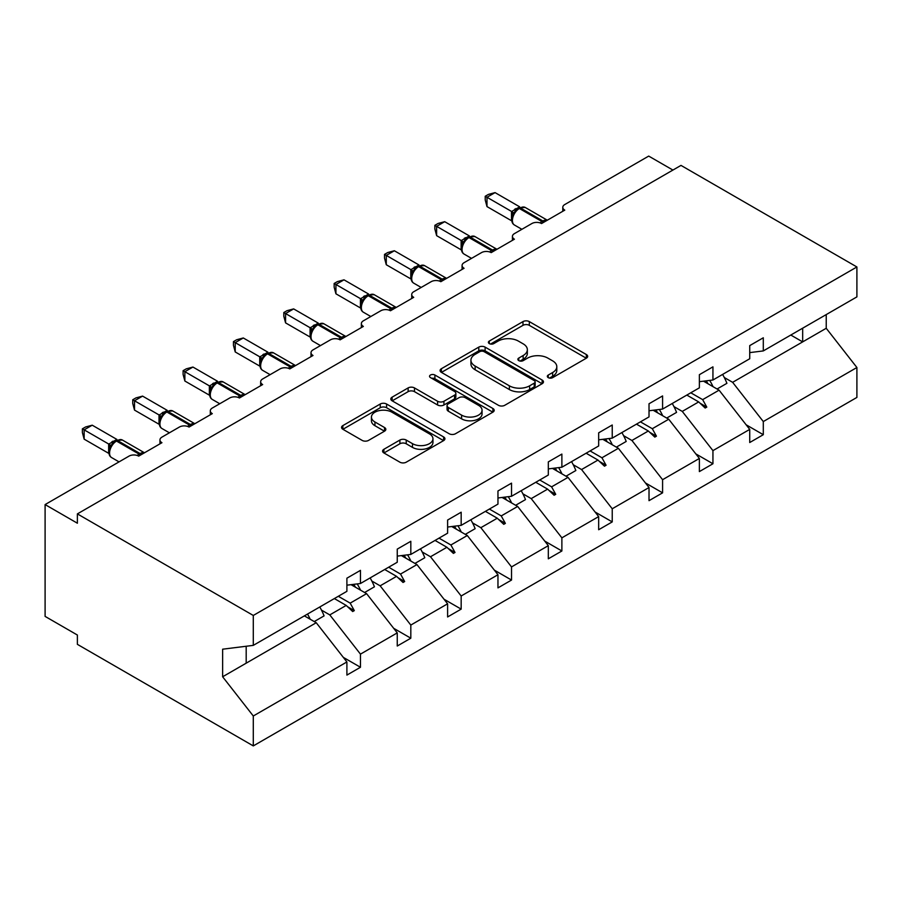 <?xml version="1.0" encoding="UTF-8"?>
<svg xmlns="http://www.w3.org/2000/svg" width="902" height="902" viewBox="0 0 902 902"><rect width="100%" height="100%" fill="white"/><g stroke="black" fill="none" stroke-linecap="round" stroke-linejoin="round"><path stroke-width="1.35" d="M548.247 377.634A3.134 1.815 0 0 0 552.689 377.634L586.345 358.195A4.476 2.582 0 0 0 587.664 356.369A4.476 2.582 0 0 0 586.345 354.531L529.316 321.608A4.476 2.582 0 0 0 522.98 321.608L489.312 341.046A3.134 1.815 0 0 0 488.399 342.32A3.134 1.815 0 0 0 489.312 343.606A3.134 1.815 0 0 0 493.755 343.606L498.107 341.091A14.342 8.276 0 0 1 518.391 341.091L523.137 343.831A14.342 8.276 0 0 1 527.343 349.683A14.342 8.276 0 0 1 523.137 355.546L518.785 358.06A3.134 1.815 0 0 0 517.861 359.334A3.134 1.815 0 0 0 518.785 360.62A3.134 1.815 0 0 0 523.216 360.62L527.58 358.105A14.342 8.276 0 0 1 547.852 358.105L552.61 360.845A14.342 8.276 0 0 1 556.805 366.697A14.342 8.276 0 0 1 552.61 372.549L548.247 375.063A3.134 1.815 0 0 0 547.334 376.348A3.134 1.815 0 0 0 548.247 377.634L548.247 375.063M383.891 449.286A4.476 2.582 0 0 0 382.583 451.113A4.476 2.582 0 0 0 383.891 452.951L399.89 462.185A4.476 2.582 0 0 0 406.227 462.185L443.615 440.604A4.476 2.582 0 0 0 444.923 438.767A4.476 2.582 0 0 0 443.615 436.94L386.586 404.017A4.476 2.582 0 0 0 380.249 404.017L342.861 425.597A4.476 2.582 0 0 0 341.554 427.424A4.476 2.582 0 0 0 342.861 429.262L362.187 440.413A4.476 2.582 0 0 0 368.523 440.413L384.523 431.179A4.476 2.582 0 0 0 385.842 429.352A4.476 2.582 0 0 0 384.523 427.525L374.939 421.989A11.985 6.923 0 0 1 371.432 417.096A11.985 6.923 0 0 1 378.829 410.703A11.985 6.923 0 0 1 391.896 412.203L429.431 433.873A11.985 6.923 0 0 1 432.949 438.767A11.985 6.923 0 0 1 425.552 445.16A11.985 6.923 0 0 1 412.485 443.66L406.227 440.052A4.476 2.582 0 0 0 399.89 440.052L383.891 449.286L383.891 452.951M749.731 352.614L763.295 350.923L856.9 296.882L856.9 266.969L680.987 165.404L77.38 513.892L77.38 523.216L45.1 504.579L129.02 456.119A6.844 3.958 180 0 1 138.705 456.119L161.943 442.702A6.844 3.958 0 0 1 159.947 439.905A6.844 3.958 0 0 1 161.943 437.12L179.374 427.052A6.844 3.958 180 0 1 189.059 427.052L212.297 413.635A6.844 3.958 0 0 1 210.301 410.838A6.844 3.958 0 0 1 212.297 408.042L229.728 397.985A6.844 3.958 180 0 1 239.413 397.985L262.651 384.568A6.844 3.958 0 0 1 260.655 381.772A6.844 3.958 0 0 1 262.651 378.975L280.082 368.907A6.844 3.958 180 0 1 289.767 368.907L313.005 355.489A6.844 3.958 0 0 1 311.01 352.693A6.844 3.958 0 0 1 313.005 349.897L330.436 339.84A6.844 3.958 180 0 1 340.122 339.84L363.359 326.423A6.844 3.958 0 0 1 361.364 323.626A6.844 3.958 0 0 1 363.359 320.83L380.791 310.762A6.844 3.958 180 0 1 390.476 310.762L413.714 297.344A6.844 3.958 0 0 1 411.718 294.548A6.844 3.958 0 0 1 413.714 291.752L431.145 281.695A6.844 3.958 180 0 1 440.83 281.695L464.068 268.277A6.844 3.958 0 0 1 462.072 265.481A6.844 3.958 0 0 1 464.068 262.685L481.499 252.616A6.844 3.958 180 0 1 491.184 252.616L514.422 239.199A6.844 3.958 0 0 1 512.426 236.414A6.844 3.958 0 0 1 514.422 233.618L531.853 223.549A6.844 3.958 180 0 1 541.538 223.549L564.776 210.132A6.844 3.958 0 0 1 562.78 207.336A6.844 3.958 0 0 1 564.776 204.54L648.707 156.091L672.915 170.061M856.9 266.969L253.293 615.457L77.38 513.892M498.423 405.291A4.476 2.582 0 0 0 504.759 405.291L542.147 383.711A4.476 2.582 0 0 0 543.466 381.884A4.476 2.582 0 0 0 542.147 380.046L485.118 347.123A4.476 2.582 0 0 0 478.782 347.123L441.394 368.715A4.476 2.582 0 0 0 440.086 370.542A4.476 2.582 0 0 0 441.394 372.368L498.423 405.291M431.72 378.31A3.134 1.815 0 0 1 434.899 378.75L434.899 375.018L492.887 408.493A4.476 2.582 0 0 1 494.195 410.331A4.476 2.582 0 0 1 492.887 412.158L455.499 433.738A4.476 2.582 0 0 1 449.162 433.738L392.133 400.815L392.133 397.151A4.476 2.582 0 0 0 390.814 398.988A4.476 2.582 0 0 0 392.133 400.815M392.133 397.151L408.132 387.916A4.476 2.582 0 0 1 414.469 387.916L437.594 401.266A4.476 2.582 0 0 0 443.931 401.266L454.54 395.144A4.476 2.582 0 0 0 455.86 393.317A4.476 2.582 0 0 0 454.54 391.479L430.468 377.577A3.134 1.815 0 0 1 429.544 376.303A3.134 1.815 0 0 1 431.483 374.634A3.134 1.815 0 0 1 434.899 375.018M253.293 615.457L253.293 645.37L346.898 591.329L346.898 578.193L360.462 570.357L360.462 583.504L346.898 585.184M343.324 657.378L360.462 667.266L360.462 654.13L397.252 632.888L366.595 593.651L351.036 584.676M321.473 610.102L329.794 614.905L360.462 654.13M360.462 583.504L397.252 562.25L397.252 549.115L410.816 541.29L410.816 554.426L397.252 556.117M393.678 628.299L410.816 638.199L410.816 625.063L447.606 603.81L416.95 564.584L401.39 555.598M371.827 581.023L380.148 585.826L410.816 625.063M410.816 554.426L447.606 533.183L447.606 520.048L461.17 512.212L461.17 525.359L447.606 527.05M444.032 599.232L461.17 609.121L461.17 595.985L497.96 574.743L467.304 535.517L451.744 526.531M422.181 551.956L430.502 556.76L461.17 595.985M461.17 525.359L497.96 504.117L497.96 490.97L511.524 483.145L511.524 496.28L497.96 497.972M494.386 570.154L511.524 580.054L511.524 566.918L548.315 545.665L517.658 506.439L502.098 497.464M472.535 522.878L480.856 527.681L511.524 566.918M511.524 496.28L548.315 475.038L548.315 461.903L561.878 454.078L561.878 467.213L548.315 468.905M544.74 541.087L561.878 550.987L561.878 537.84L598.669 516.598L568.012 477.372L552.452 468.386M522.889 493.811L531.21 498.614L561.878 537.84M561.878 467.213L598.669 445.971L598.669 432.825L612.232 425L612.232 438.135L598.669 439.826M595.094 512.009L612.232 521.908L612.232 508.773L649.023 487.531L618.366 448.294L602.807 439.319M573.244 464.733L581.564 469.547L612.232 508.773M612.232 438.135L649.023 416.893L649.023 403.758L662.587 395.933L662.587 409.068L649.023 410.76M645.449 482.942L662.587 492.842L662.587 479.695L699.377 458.453L668.72 419.227L653.161 410.241M623.598 435.666L631.919 440.469L662.587 479.695M662.587 409.068L699.377 387.826L699.377 374.691L712.941 366.855L712.941 380.001L699.377 381.681M695.803 453.875L712.941 463.763L712.941 450.628L749.731 429.386L749.731 442.521L763.295 434.696L763.295 421.561L856.9 367.509L856.9 397.421L253.293 745.909L77.38 644.344L77.38 635.031L45.1 616.393L45.1 504.579M673.952 406.599L682.273 411.402L712.941 450.628M763.295 350.923L763.295 337.788L749.731 345.613L749.731 358.748L712.941 380.001M746.157 424.797L763.295 434.696M724.306 377.521L732.627 382.324L763.295 421.561M253.293 645.37L222.636 649.192L222.636 676.771L316.241 622.73L304.38 615.874M316.241 622.73L346.898 661.955L346.898 675.091L360.462 667.266M410.816 638.199L397.252 646.024L397.252 632.888M461.17 609.121L447.606 616.957L447.606 603.81M511.524 580.054L497.96 587.878L497.96 574.743M561.878 550.987L548.315 558.812L548.315 545.665M612.232 521.908L598.669 529.733L598.669 516.598M662.587 492.842L649.023 500.666L649.023 487.531M712.941 463.763L699.377 471.588L699.377 458.453M222.636 676.771L253.293 715.996L346.898 661.955M253.293 715.996L253.293 745.909M329.794 614.905L346.21 605.422L352.693 611.533L354.306 610.609L350.179 603.134L366.595 593.651M338.318 596.29L350.179 603.134M334.349 598.578L346.21 605.422M380.148 585.826L396.564 576.355L403.047 582.466L404.66 581.531L400.533 574.067L416.95 564.584M388.672 567.211L400.533 574.067M384.703 569.5L396.564 576.355M430.502 556.76L446.918 547.277L453.402 553.4L455.014 552.464L450.887 544.988L467.304 535.517M439.026 538.144L450.887 544.988M435.057 540.433L446.918 547.277M480.856 527.681L497.273 518.21L503.756 524.321L505.368 523.385L501.241 515.921L517.658 506.439M489.38 509.066L501.241 515.921M485.411 511.355L497.273 518.21M531.21 498.614L547.627 489.132L554.11 495.254L555.722 494.319L551.596 486.843L568.012 477.372M539.734 479.999L551.596 486.843M535.765 482.288L547.627 489.132M581.564 469.547L597.981 460.065L604.464 466.176L606.076 465.252L601.95 457.776L618.366 448.294M590.088 450.932L601.95 457.776M586.12 453.21L597.981 460.065M631.919 440.469L648.335 430.998L654.818 437.109L656.431 436.173L652.304 428.709L668.72 419.227M640.443 421.854L652.304 428.709M636.474 424.143L648.335 430.998M682.273 411.402L698.689 401.92L705.172 408.031L706.785 407.106L702.658 399.631L719.074 390.16L749.731 429.386M690.797 392.787L702.658 399.631M719.074 390.16L703.515 381.174M686.828 395.076L698.689 401.92M732.627 382.324L826.232 328.283L856.9 367.509M790.806 335.037L802.667 341.892L802.667 328.193M826.232 314.584L826.232 328.283M246.19 663.173L246.19 646.249M700.076 403.228L706.785 407.106M649.722 432.306L656.431 436.173M599.368 461.373L606.076 465.252M549.014 490.44L555.722 494.319M498.659 519.518L505.368 523.385M448.305 548.585L455.014 552.464M397.951 577.663L404.66 581.531M347.597 606.73L354.306 610.609M549.498 378.073L552.61 376.281A14.342 8.276 0 0 0 556.805 370.429L556.805 366.697M527.343 349.683L527.343 353.415A14.342 8.276 0 0 1 523.137 359.267L520.037 361.059M586.289 358.229L529.316 325.34A4.476 2.582 0 0 0 522.98 325.34L490.575 344.045M542.091 383.745L485.118 350.855A4.476 2.582 0 0 0 478.782 350.855L441.461 372.402M534.232 383.158A3.134 1.815 0 0 0 535.145 381.884A3.134 1.815 0 0 0 534.232 380.599L484.171 351.701A3.134 1.815 0 0 0 479.729 351.701L475.14 354.351A14.342 8.276 0 0 0 470.934 360.202A14.342 8.276 0 0 0 475.14 366.054L509.359 385.819A14.342 8.276 0 0 0 529.632 385.819L534.232 383.158L534.232 386.89A3.134 1.815 0 0 0 535.145 385.605L535.145 381.884M470.934 360.202L470.934 363.934A14.342 8.276 0 0 0 475.14 369.786L475.14 366.054M534.232 386.89L529.632 389.54A14.342 8.276 0 0 1 509.359 389.54L475.14 369.786M392.19 400.849L408.132 391.648L408.132 387.916M455.86 393.317L455.86 397.038A4.476 2.582 0 0 1 454.54 398.876L443.931 404.998A4.476 2.582 0 0 1 437.594 404.998L414.469 391.648A4.476 2.582 0 0 0 408.132 391.648M434.899 378.75L492.819 412.191M461.598 415.123A11.985 6.923 0 0 0 474.655 416.623A11.985 6.923 0 0 0 482.051 410.23A11.985 6.923 0 0 0 478.545 405.336L465.319 397.703A4.476 2.582 0 0 0 458.983 397.703L448.362 403.837A4.476 2.582 0 0 0 447.054 405.663A4.476 2.582 0 0 0 448.362 407.49L461.598 415.123L461.598 418.855A11.985 6.923 0 0 0 474.655 420.355A11.985 6.923 0 0 0 482.051 413.962L482.051 410.23M447.054 405.663L447.054 409.384A4.476 2.582 0 0 0 448.362 411.222L448.362 407.49M461.598 418.855L448.362 411.222M432.949 438.767L432.949 442.499A11.985 6.923 0 0 1 425.552 448.892A11.985 6.923 0 0 1 412.485 447.392L406.227 443.773A4.476 2.582 0 0 0 399.89 443.773L383.948 452.984M371.432 417.096L371.432 420.817A11.985 6.923 0 0 0 374.939 425.71L374.939 421.989M384.466 431.212L374.939 425.71M443.558 440.638L386.586 407.738A4.476 2.582 0 0 0 380.249 407.738L342.918 429.296M486.99 206.592L485.22 199.973L485.22 196.253L486.99 197.279L495.063 192.611L519.699 206.84L511.626 211.496L486.99 197.279L486.99 206.592L511.49 220.731L511.49 211.418M517.895 208.712A2.278 1.319 60 0 1 518.21 208.385L515.324 210.809L512.719 215.014C511.084 220.054 511.659 223.392 514.444 225.015L521.886 229.311M514.309 213.233L511.626 211.496M485.22 196.253L488.444 194.392L495.063 192.611M709.682 380.407A36.52 21.084 60 0 1 713.054 386.687M722.603 374.42A36.52 21.084 60 0 1 726.911 383.316L717.067 388.999M706.198 380.836A31.04 17.916 60 0 1 707.991 383.756M659.328 409.474A36.52 21.084 60 0 1 662.699 415.754M672.249 403.487A36.52 21.084 60 0 1 676.556 412.383L666.713 418.066M655.844 409.903A31.04 17.916 60 0 1 657.637 412.823M608.974 438.552A36.52 21.084 60 0 1 612.345 444.821M621.895 432.565A36.52 21.084 60 0 1 626.202 441.45L616.359 447.144M605.49 438.981A31.04 17.916 60 0 1 607.283 441.901M558.62 467.619A36.52 21.084 60 0 1 561.991 473.9M571.541 461.632A36.52 21.084 60 0 1 575.848 470.528L566.005 476.211M555.136 468.048A31.04 17.916 60 0 1 556.929 470.968M508.266 496.686A36.52 21.084 60 0 1 511.637 502.966M521.187 490.699A36.52 21.084 60 0 1 525.494 499.595L515.651 505.278M504.782 497.126A31.04 17.916 60 0 1 506.574 500.046M436.636 235.659L434.865 229.04L434.865 225.32L436.636 226.346L444.709 221.689L469.344 235.907L461.272 240.575L436.636 226.346L436.636 235.659L461.136 249.809L461.136 240.484M467.54 237.778A2.278 1.319 60 0 1 467.856 237.463L464.97 239.876L462.365 244.081C460.73 249.121 461.305 252.459 464.09 254.082L471.532 258.378M463.955 242.311L461.272 240.575M434.865 225.32L438.09 223.459L444.709 221.689M386.281 264.737L384.511 258.119L384.511 254.398L386.281 255.413L394.354 250.756L418.99 264.985L410.917 269.642L386.281 255.413L386.281 264.737L410.782 278.876L410.782 269.563M417.186 266.857A2.278 1.319 60 0 1 417.502 266.53L414.616 268.943L412.011 273.159C410.376 278.199 410.951 281.525 413.736 283.16L421.178 287.456M413.601 271.378L410.917 269.642M384.511 254.398L387.736 252.537L394.354 250.756M335.927 293.804L334.157 287.186L334.157 283.465L335.927 284.491L344 279.834L368.636 294.052L360.563 298.72L335.927 284.491L335.927 293.804L360.428 307.954L360.428 298.63M366.832 295.924A2.278 1.319 60 0 1 367.148 295.608L364.261 298.021L361.657 302.226C360.022 307.266 360.597 310.604 363.382 312.227L370.823 316.523M363.247 300.445L360.563 298.72M334.157 283.465L337.382 281.604L344 279.834M285.573 322.882L283.803 316.264L283.803 312.532L285.573 313.558L293.646 308.901L318.282 323.13L310.209 327.787L285.573 313.558L285.573 322.882L310.074 337.021L310.074 327.708M316.478 325.002A2.278 1.319 60 0 1 316.794 324.675L313.907 327.088L311.291 331.305A5.017 3.642 18 0 0 310.051 327.764M312.893 329.523L310.209 327.787M283.803 312.532L287.028 310.671L293.646 308.901M457.912 525.765A36.52 21.084 60 0 1 461.283 532.045M470.833 519.778A36.52 21.084 60 0 1 475.14 528.673L465.297 534.356M454.428 526.193A31.04 17.916 60 0 1 456.22 529.113M235.219 351.949L233.449 345.331L233.449 341.61L235.219 342.636L243.292 337.968L267.928 352.197L259.855 356.865L235.219 342.636L235.219 351.949L259.72 366.088L259.72 356.775M266.124 354.069A2.278 1.319 60 0 1 266.44 353.753L263.553 356.166L260.937 360.372C259.314 365.411 259.889 368.749 262.674 370.372L270.115 374.668M262.538 358.59L259.855 356.865M233.449 341.61L236.674 339.75L243.292 337.968M407.557 554.831A36.52 21.084 60 0 1 410.929 561.112M420.479 548.844A36.52 21.084 60 0 1 424.786 557.74L414.943 563.423M404.073 555.271A31.04 17.916 60 0 1 405.866 558.18M184.865 381.027L183.095 374.409L183.095 370.677L184.865 371.703L192.938 367.046L217.574 381.275L209.501 385.932L184.865 371.703L184.865 381.027L209.365 395.166L209.365 385.842M215.77 383.147A2.278 1.319 60 0 1 216.085 382.82L213.199 385.233L210.583 389.45M212.184 387.668L209.501 385.932M183.095 370.677L186.319 368.817L192.938 367.046M357.203 583.91A36.52 21.084 60 0 1 360.575 590.19M370.124 577.923A36.52 21.084 60 0 1 374.431 586.819L364.588 592.501M353.719 584.338A31.04 17.916 60 0 1 355.512 587.258M134.511 410.094L132.741 403.476L132.741 399.755L134.511 400.781L142.584 396.113L167.22 410.342L159.147 414.999L134.511 400.781L134.511 410.094L159.011 424.233L159.011 414.92M165.416 412.214A2.278 1.319 60 0 1 165.731 411.887L162.845 414.311L160.229 418.517A5.017 3.642 18 0 0 158.989 414.976M161.83 416.735L159.147 414.999M132.741 399.755L135.965 397.895L142.584 396.113M307.503 614.07A36.52 21.084 60 0 1 310.22 619.257M319.77 606.99A36.52 21.084 60 0 1 324.077 615.886L314.234 621.568M304.763 615.66A31.04 17.916 60 0 1 305.158 616.325M84.157 439.161L82.386 432.543L82.386 428.822L84.157 429.848L92.229 425.192L116.865 439.409L108.792 444.077L84.157 429.848L84.157 439.161L108.657 453.311L108.657 443.987M115.061 441.281A2.278 1.319 60 0 1 115.377 440.965L112.491 443.378L109.875 447.584C108.251 452.624 108.826 455.961 111.611 457.585L119.053 461.88M111.476 445.813L108.792 444.077M82.386 428.822L85.611 426.962L92.229 425.192M552.61 376.281L552.61 372.549M518.785 360.62L518.785 358.06M523.137 359.267L523.137 355.546M489.312 343.606L489.312 341.046M522.98 325.34L522.98 321.608M529.316 325.34L529.316 321.608M586.345 358.195L586.345 354.531M441.394 372.368L441.394 368.715M478.782 350.855L478.782 347.123M485.118 350.855L485.118 347.123M542.147 383.711L542.147 380.046M509.359 389.54L509.359 385.819M529.632 389.54L529.632 385.819M414.469 391.648L414.469 387.916M437.594 404.998L437.594 401.266M443.931 404.998L443.931 401.266M454.54 398.876L454.54 395.144M492.887 412.158L492.887 408.493M399.89 443.773L399.89 440.052M406.227 443.773L406.227 440.052M412.485 447.392L412.485 443.66M384.523 431.179L384.523 427.525M342.861 429.262L342.861 425.597M380.249 407.738L380.249 404.017M386.586 407.738L386.586 404.017M443.615 440.604L443.615 436.94M544.007 222.117A2.278 1.319 -120 0 0 542.914 220.99A9.809 5.671 -60 0 1 547.266 220.246M519.18 207.832L525.223 207.46A9.809 5.671 120 0 0 520.319 207.945A2.278 1.319 -120 0 0 519.18 207.832L518.21 208.385A2.278 1.319 60 0 1 519.349 208.497A9.809 5.671 120 0 0 512.415 220.516A9.809 5.671 120 0 0 514.444 225.015M540.084 222.907A9.809 5.671 -60 0 1 541.944 221.542L542.914 220.99L520.319 207.945L519.349 208.497L541.944 221.542A2.278 1.319 60 0 1 543.049 222.681M517.15 209.095A5.017 2.898 60 0 1 515.673 208.621M516.474 209.647A5.017 2.898 60 0 1 514.704 209.174M512.697 215.048A5.017 3.642 18 0 0 511.468 211.485M493.653 251.196A2.278 1.319 -120 0 0 492.56 250.057A9.809 5.671 -60 0 1 496.912 249.313M468.826 236.899L474.869 236.527A9.809 5.671 120 0 0 469.965 237.012A2.278 1.319 -120 0 0 468.826 236.899L467.856 237.463A2.278 1.319 60 0 1 468.995 237.576A9.809 5.671 120 0 0 462.061 249.595A9.809 5.671 120 0 0 464.09 254.082M489.73 251.985A9.809 5.671 -60 0 1 491.59 250.621L492.56 250.057L469.965 237.012L468.995 237.576L491.59 250.621A2.278 1.319 60 0 1 492.695 251.748M466.796 238.173A5.017 2.898 60 0 1 465.319 237.688M466.12 238.726A5.017 2.898 60 0 1 464.35 238.252M462.343 244.115A5.017 3.642 18 0 0 461.114 240.552M443.299 280.263A2.278 1.319 -120 0 0 442.205 279.135A9.809 5.671 -60 0 1 446.558 278.391M418.472 265.977L424.515 265.605A9.809 5.671 120 0 0 419.61 266.09A2.278 1.319 -120 0 0 418.472 265.977L417.502 266.53A2.278 1.319 60 0 1 418.641 266.642A9.809 5.671 120 0 0 411.707 278.662A9.809 5.671 120 0 0 413.736 283.16M439.375 281.052A9.809 5.671 -60 0 1 441.236 279.688L442.205 279.135L419.61 266.09L418.641 266.642L441.236 279.688A2.278 1.319 60 0 1 442.341 280.826M416.442 267.24A5.017 2.898 60 0 1 414.965 266.755M415.766 267.793A5.017 2.898 60 0 1 413.995 267.319M411.988 273.193A5.017 3.642 18 0 0 410.76 269.619M392.945 309.341A2.278 1.319 -120 0 0 391.851 308.202A9.809 5.671 -60 0 1 396.203 307.458M368.117 295.044L374.161 294.672A9.809 5.671 120 0 0 369.256 295.157A2.278 1.319 -120 0 0 368.117 295.044L367.148 295.608A2.278 1.319 60 0 1 368.287 295.721A9.809 5.671 120 0 0 361.352 307.74A9.809 5.671 120 0 0 363.382 312.227M389.021 310.13A9.809 5.671 -60 0 1 390.882 308.766L391.851 308.202L369.256 295.157L368.287 295.721L390.882 308.766A2.278 1.319 60 0 1 391.987 309.893M366.088 296.307A5.017 2.898 60 0 1 364.611 295.833M365.411 296.871A5.017 2.898 60 0 1 363.641 296.386M361.634 302.26A5.017 3.642 18 0 0 360.405 298.697M342.591 338.408A2.278 1.319 -120 0 0 341.497 337.28A9.809 5.671 -60 0 1 345.849 336.536M317.763 324.111L323.807 323.739A9.809 5.671 120 0 0 318.902 324.235A2.278 1.319 -120 0 0 317.763 324.111L316.794 324.675A2.278 1.319 60 0 1 317.932 324.788A9.809 5.671 120 0 0 310.998 336.807A9.809 5.671 120 0 0 313.028 341.306L320.469 345.601M338.667 339.197A9.809 5.671 -60 0 1 340.528 337.833L341.497 337.28L318.902 324.235L317.932 324.788L340.528 337.833A2.278 1.319 60 0 1 341.632 338.972M315.734 325.385A5.017 2.898 60 0 1 314.257 324.9M315.057 325.938A5.017 2.898 60 0 1 313.287 325.464M292.237 367.486A2.278 1.319 -120 0 0 291.143 366.347A9.809 5.671 -60 0 1 295.495 365.603M267.409 353.189L273.453 352.817A9.809 5.671 120 0 0 268.548 353.302A2.278 1.319 -120 0 0 267.409 353.189L266.44 353.753A2.278 1.319 60 0 1 267.578 353.866A9.809 5.671 120 0 0 260.644 365.885A9.809 5.671 120 0 0 262.674 370.372M288.313 368.264A9.809 5.671 -60 0 1 290.173 366.911L291.143 366.347L268.548 353.302L267.578 353.866L290.173 366.911A2.278 1.319 60 0 1 291.278 368.039M265.38 354.452A5.017 2.898 60 0 1 263.903 353.979M264.703 355.016A5.017 2.898 60 0 1 262.933 354.531M260.926 360.405A5.017 3.642 18 0 0 259.697 356.842M241.883 396.553A2.278 1.319 -120 0 0 240.789 395.414A9.809 5.671 -60 0 1 245.141 394.681M217.055 382.256L223.098 381.884A9.809 5.671 120 0 0 218.194 382.369A2.278 1.319 -120 0 0 217.055 382.256L216.085 382.82A2.278 1.319 60 0 1 217.224 382.933A9.809 5.671 120 0 0 210.279 394.952A9.809 5.671 120 0 0 212.32 399.451L219.761 403.735M237.959 397.342A9.809 5.671 -60 0 1 239.819 395.978L240.789 395.414L218.194 382.369L217.224 382.933L239.819 395.978A2.278 1.319 60 0 1 240.924 397.117M215.026 383.53A5.017 2.898 60 0 1 213.548 383.046M214.349 384.083A5.017 2.898 60 0 1 212.579 383.609M210.572 389.472A5.017 3.642 18 0 0 209.343 385.909M191.528 425.62A2.278 1.319 -120 0 0 190.435 424.492A9.809 5.671 -60 0 1 194.787 423.748M166.701 411.335L172.744 410.962A9.809 5.671 120 0 0 167.84 411.447A2.278 1.319 -120 0 0 166.701 411.335L165.731 411.887A2.278 1.319 60 0 1 166.87 412A9.809 5.671 120 0 0 159.925 424.019A9.809 5.671 120 0 0 161.965 428.518L169.407 432.813M187.605 426.409A9.809 5.671 -60 0 1 189.465 425.045L190.435 424.492L167.84 411.447L166.87 412L189.465 425.045A2.278 1.319 60 0 1 190.57 426.184M164.671 412.597A5.017 2.898 60 0 1 163.194 412.124M163.995 413.15A5.017 2.898 60 0 1 162.225 412.676M141.174 454.698A2.278 1.319 -120 0 0 140.081 453.559A9.809 5.671 -60 0 1 144.433 452.815M116.347 440.401L122.39 440.029A9.809 5.671 120 0 0 117.486 440.514A2.278 1.319 -120 0 0 116.347 440.401L115.377 440.965A2.278 1.319 60 0 1 116.516 441.078A9.809 5.671 120 0 0 109.57 453.097A9.809 5.671 120 0 0 111.611 457.585M137.251 455.487A9.809 5.671 -60 0 1 139.111 454.123L140.081 453.559L117.486 440.514L116.516 441.078L139.111 454.123A2.278 1.319 60 0 1 140.216 455.251M114.317 441.676A5.017 2.898 60 0 1 112.84 441.191M113.641 442.228A5.017 2.898 60 0 1 111.871 441.755M109.864 447.618A5.017 3.642 18 0 0 108.635 444.055M562.78 211.293L562.78 207.336M512.426 240.36L512.426 236.414M462.072 269.439L462.072 265.481M411.718 298.506L411.718 294.548M361.364 327.573L361.364 323.626M311.01 356.651L311.01 352.693M260.655 385.718L260.655 381.772M210.301 414.796L210.301 410.838M159.947 443.863L159.947 439.905M525.223 207.46L547.322 220.212M474.869 236.527L496.968 249.29M424.515 265.605L446.614 278.357M374.161 294.672L396.26 307.424M323.807 323.739L345.906 336.502M311.303 331.305C309.668 336.345 310.243 339.671 313.028 341.306M273.453 352.817L295.552 365.569M223.098 381.884L245.197 394.648M210.594 389.438C208.96 394.478 209.535 397.816 212.32 399.451M172.744 410.962L194.843 423.714M160.24 418.517C158.605 423.557 159.18 426.894 161.965 428.518M122.39 440.029L144.489 452.793"/></g></svg>
